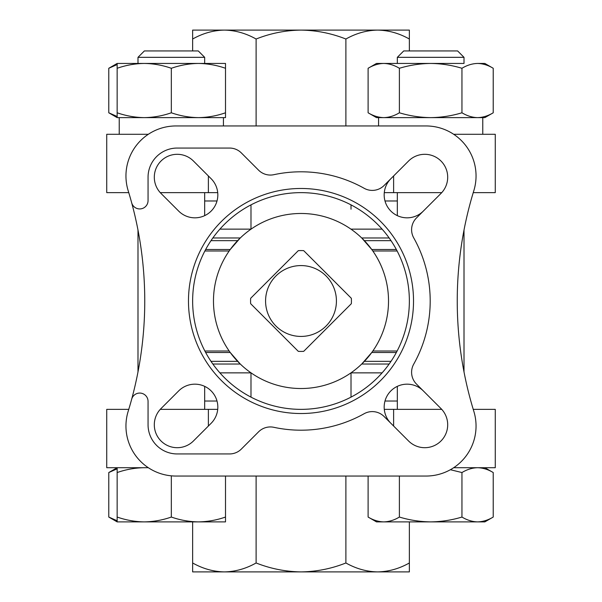 <?xml version="1.0" encoding="UTF-8"?>
<svg xmlns="http://www.w3.org/2000/svg" width="602" height="602" viewBox="0 0 602 602"><rect width="100%" height="100%" fill="white"/><g stroke="black" fill="none" stroke-linecap="round" stroke-linejoin="round"><path stroke-width="0.9" d="M225.509 68.282L225.509 63.443L117.149 63.443L117.149 68.282C125.999 65.189 135.029 63.579 144.239 63.443C153.45 63.579 162.48 65.197 171.329 68.282C180.179 65.189 189.209 63.579 198.419 63.443C207.63 63.579 216.66 65.197 225.509 68.282L225.509 117.623L117.149 117.623L108.774 112.785L117.149 116.51M225.509 112.785C216.667 115.87 207.637 117.488 198.419 117.623C189.216 117.48 180.186 115.87 171.329 112.785C162.487 115.87 153.457 117.488 144.239 117.623C135.036 117.48 126.006 115.87 117.149 112.785L117.149 117.623M117.149 116.502L108.774 112.785L108.774 68.282L117.149 64.557M399.389 68.282C409.556 65.197 419.978 63.586 430.671 63.443C441.356 63.586 451.786 65.197 461.952 68.282C467.054 65.189 472.269 63.579 477.589 63.443L484.851 63.443L493.226 68.282C488.124 65.189 482.909 63.579 477.589 63.443C482.902 63.579 488.117 65.197 493.226 68.282L493.226 112.785C488.124 115.87 482.909 117.488 477.589 117.623L376.491 117.623L368.108 112.785C373.217 115.87 378.425 117.488 383.745 117.623C378.432 117.48 373.217 115.87 368.108 112.785L368.108 68.282C373.217 65.189 378.425 63.579 383.745 63.443C389.065 63.579 394.28 65.197 399.389 68.282L399.389 112.785C394.28 115.87 389.065 117.488 383.745 117.623L378.575 117.623L378.575 125.953M493.226 112.785L484.851 117.623L477.589 117.623C472.277 117.48 467.062 115.87 461.952 112.785C451.786 115.87 441.356 117.48 430.671 117.623C419.978 117.48 409.548 115.862 399.389 112.785M144.239 467.709C135.036 467.844 126.006 469.462 117.149 472.547L117.149 467.709L108.774 472.547L117.149 468.823L108.774 472.547L108.774 517.05L117.149 520.775M477.589 521.889L376.491 521.889L368.108 517.05C373.217 520.136 378.425 521.753 383.745 521.889C389.065 521.746 394.28 520.136 399.389 517.05C409.556 520.136 419.978 521.746 430.671 521.889C441.356 521.746 451.786 520.128 461.952 517.05C467.054 520.136 472.269 521.753 477.589 521.889L484.851 521.889L493.226 517.05C488.124 520.136 482.909 521.753 477.589 521.889C482.902 521.746 488.117 520.136 493.226 517.05L493.226 472.547C488.124 469.455 482.909 467.844 477.589 467.709C472.277 467.844 467.062 469.462 461.952 472.547L450.371 469.718M482.766 117.623L482.766 134.291L482.766 117.623L477.589 117.623M223.425 125.953L223.425 117.623L198.419 117.623M144.239 117.623L119.234 117.623L119.234 134.291M464.007 230.062L464.007 371.938L464.007 230.062M204.672 192.64L204.672 215.644M204.672 386.356L204.672 409.36M453.675 134.291L495.265 134.291L495.265 192.64L473.232 192.64M128.768 192.64L106.735 192.64L106.735 134.291L148.325 134.291M128.768 409.36L106.735 409.36L106.735 467.709L148.325 467.709M453.675 467.709L495.265 467.709L495.265 409.36L473.232 409.36M205.658 352.501L230.235 352.501L240.266 364.022L212.852 364.022M389.148 364.022L361.734 364.022L371.765 352.501L396.342 352.501M386.002 280.163C383.165 268.808 378.425 258.589 371.765 249.499L361.734 237.978L389.148 237.978M212.852 237.978L240.266 237.978L230.235 249.499L205.658 249.499M250.989 372.826A87.523 87.523 0 0 1 250.989 229.174A87.523 87.523 0 0 1 372.826 351.011A87.523 87.523 0 0 1 250.989 372.826L250.989 397.132M131.672 202.791A8.338 8.338 0 0 0 148.054 200.609L148.054 177.229A29.174 29.174 0 0 1 177.229 148.054L229.565 148.054A16.668 16.668 0 0 1 241.349 152.938L258.582 170.17A16.668 16.668 0 0 0 273.872 174.685A129.197 129.197 0 0 1 364.127 188.275A16.668 16.668 0 0 0 384.061 185.521L408.562 161.02A22.921 22.921 0 0 1 440.98 161.02A22.921 22.921 0 0 1 440.98 193.438L416.479 217.939A16.668 16.668 0 0 0 413.724 237.873A129.197 129.197 0 0 1 413.724 364.127A16.668 16.668 0 0 0 416.479 384.061L440.98 408.562A22.921 22.921 0 0 1 440.98 440.98A22.921 22.921 0 0 1 408.562 440.98L384.061 416.479A16.668 16.668 0 0 0 364.127 413.724A129.197 129.197 0 0 1 273.872 427.315A16.668 16.668 0 0 0 258.582 431.83L241.349 449.062A16.668 16.668 0 0 1 229.565 453.946L177.229 453.946A29.174 29.174 0 0 1 148.054 424.771L148.054 401.391A8.338 8.338 0 0 0 131.672 399.209A375.091 375.091 0 0 0 128.166 190.676A50.011 50.011 0 0 1 175.972 125.953L426.028 125.953A50.011 50.011 0 0 1 473.834 190.676A375.091 375.091 0 0 0 473.834 411.324A50.011 50.011 0 0 1 426.028 476.047L175.972 476.047A50.011 50.011 0 0 1 128.166 411.324A375.091 375.091 0 0 0 131.672 399.209M397.132 250.989L372.826 250.989M351.011 209.218L351.011 204.868M250.989 204.868L250.989 229.174L250.989 204.868M229.174 250.989L204.868 250.989M204.868 351.011L229.174 351.011L204.868 351.011M372.826 351.011L397.132 351.011M351.011 397.132L351.011 372.826M397.328 200.978L384.987 200.978M217.013 200.978L204.672 200.978M397.328 401.022L384.987 401.022M217.013 401.022L204.672 401.022M390.886 178.696A22.921 22.921 0 0 0 390.886 211.114A22.921 22.921 0 0 0 423.304 211.114M423.304 390.886A22.921 22.921 0 0 0 390.886 390.886A22.921 22.921 0 0 0 390.886 423.304M211.114 178.696L193.438 161.02A22.921 22.921 0 0 0 161.02 161.02A22.921 22.921 0 0 0 161.02 193.438L178.696 211.114A22.921 22.921 0 0 0 211.114 211.114A22.921 22.921 0 0 0 211.114 178.696M178.696 390.886L161.02 408.562A22.921 22.921 0 0 0 161.02 440.98A22.921 22.921 0 0 0 193.438 440.98L211.114 423.304A22.921 22.921 0 0 0 211.114 390.886A22.921 22.921 0 0 0 178.696 390.886M301 413.529A112.529 112.529 0 0 1 203.551 244.736A112.529 112.529 0 0 1 398.449 244.736A112.529 112.529 0 0 1 301 413.529M301 409.36A108.36 108.36 0 0 1 207.156 246.82A108.36 108.36 0 0 1 394.844 246.82A108.36 108.36 0 0 1 301 409.36M384.279 409.36L441.74 409.36M160.26 409.36L217.721 409.36M384.279 192.64L441.74 192.64M160.26 192.64L217.721 192.64M345.887 476.047L345.887 562.975C356.091 568.709 366.671 571.689 377.62 571.9C388.576 571.689 399.156 568.717 409.36 562.975L409.36 571.9L301 571.9C316.517 571.689 331.484 568.709 345.887 562.975M409.36 521.889L409.36 562.975M256.113 476.047L256.113 562.975C270.554 568.687 285.514 571.667 301 571.9L224.38 571.9C235.337 571.689 245.917 568.717 256.113 562.975M192.64 521.889L192.64 562.975C202.844 568.709 213.424 571.689 224.38 571.9L192.64 571.9L192.64 562.975M409.36 39.025C399.156 33.291 388.576 30.311 377.62 30.1L409.36 30.1L409.36 50.937M192.64 39.025L192.64 30.1L377.62 30.1C366.663 30.311 356.083 33.283 345.887 39.025C331.446 33.313 316.486 30.333 301 30.1C285.483 30.311 270.516 33.291 256.113 39.025C245.909 33.291 235.329 30.311 224.38 30.1C213.424 30.311 202.844 33.283 192.64 39.025L192.64 50.937M256.113 39.025L256.113 125.953M345.887 39.025L345.887 125.953M392.692 571.9L377.62 571.9M224.38 571.9L209.308 571.9M392.692 30.1L377.62 30.1M224.38 30.1L209.308 30.1M351.357 303.686L303.686 351.357A50.433 50.433 0 0 1 298.314 351.357L250.643 303.686A50.433 50.433 0 0 1 250.643 298.314L298.314 250.643A50.433 50.433 0 0 1 303.686 250.643L351.357 298.314A50.433 50.433 0 0 1 351.357 303.686A50.433 50.433 0 0 0 351.357 298.314M301 336.428A35.428 35.428 0 0 1 270.321 283.286A35.428 35.428 0 0 1 331.679 283.286A35.428 35.428 0 0 1 301 336.428M368.108 517.05L368.108 476.047M399.389 517.05L399.389 476.047M461.952 517.05L461.952 472.547M225.509 517.05L225.509 521.889L117.149 521.889L117.149 517.05C125.999 520.136 135.029 521.753 144.239 521.889C153.45 521.746 162.48 520.136 171.329 517.05C180.179 520.136 189.209 521.753 198.419 521.889C207.63 521.746 216.66 520.136 225.509 517.05L225.509 476.047M171.329 517.05L171.329 475.828M117.149 517.05L117.149 472.547M461.952 68.282L461.952 112.785M171.329 68.282L171.329 112.785M117.149 68.282L117.149 112.785M457.618 50.937L464.007 57.333L457.618 50.937L403.716 50.937L397.328 57.333L397.328 63.443M464.007 57.333L464.007 63.443L464.007 57.333L397.328 57.333M464.007 63.443L376.491 63.443L368.108 68.282M137.993 57.333L204.672 57.333L198.284 50.937L144.382 50.937L137.993 57.333L137.993 63.443M204.672 57.333L204.672 63.443M250.989 372.864L219.896 372.864M382.104 372.864L351.011 372.864M237.609 361.343L210.993 361.343M391.007 361.343L364.391 361.343M396.342 249.499L371.765 249.499M237.609 240.657L210.993 240.657M391.007 240.657L364.391 240.657M250.989 229.136L219.896 229.136M382.104 229.136L351.011 229.136M393.618 409.36L393.618 426.035M208.382 409.36L208.382 426.035M393.618 192.64L393.618 175.965M208.382 192.64L208.382 175.965M303.686 351.357A50.433 50.433 0 0 1 298.314 351.357M298.314 250.643A50.433 50.433 0 0 1 303.686 250.643M250.643 303.686A50.433 50.433 0 0 1 250.643 298.314M484.851 467.709L493.226 472.547M397.328 192.64L397.328 215.644M397.328 386.356L397.328 409.36M137.993 230.062L137.993 371.938M117.149 521.889L108.774 517.05M117.149 63.443L108.774 68.282"/></g></svg>
